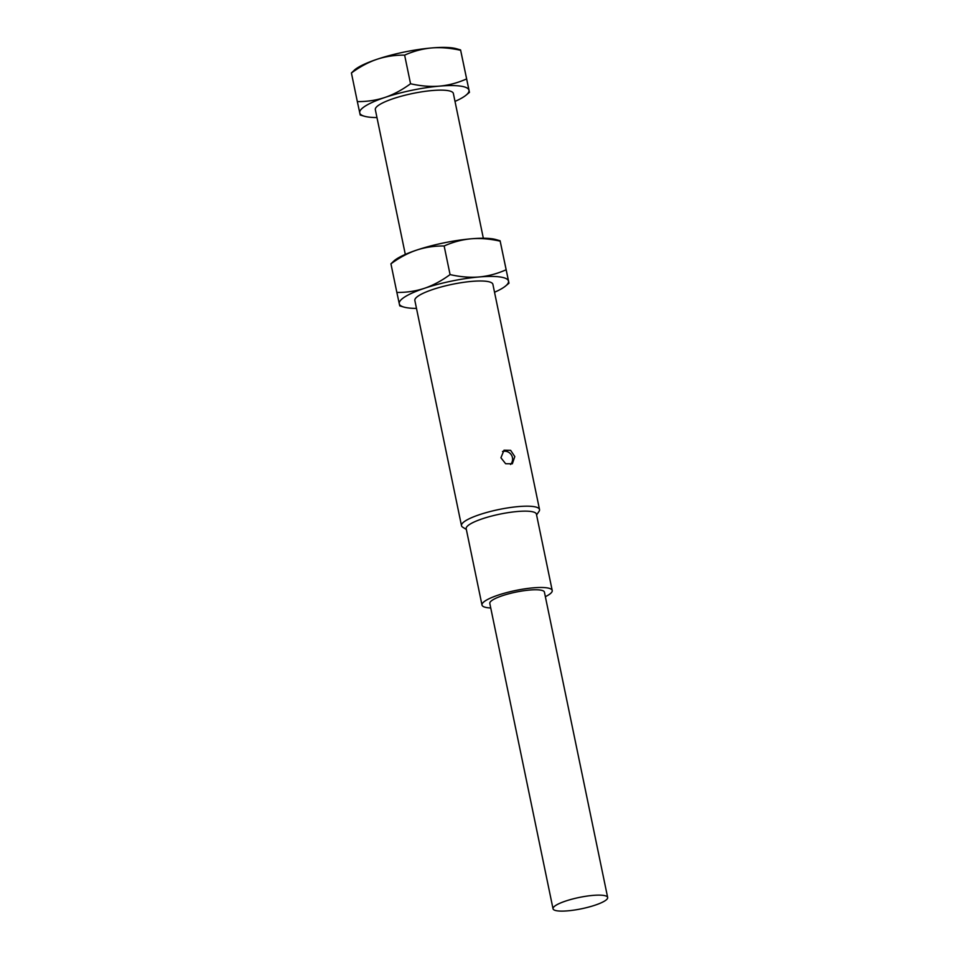 <?xml version="1.0" encoding="UTF-8"?>
<svg xmlns="http://www.w3.org/2000/svg" width="959" height="959" viewBox="0 0 959 959"><rect width="100%" height="100%" fill="white"/><g stroke="black" fill="none" stroke-linecap="round" stroke-linejoin="round"><path stroke-width="1.44" d="M536.572 514.935L538.994 511.423A39.846 8.247 168.3 0 0 539.521 509.529A39.846 8.247 168.3 0 0 508.953 507.719A39.846 8.247 168.3 0 0 465.858 520.581A39.846 8.247 168.3 0 0 461.495 525.688A39.846 8.247 168.3 0 0 462.729 527.21L466.35 529.476M461.495 525.688L414.851 300.491A39.846 8.247 -11.7 0 1 419.215 295.384A39.846 8.247 -11.7 0 1 462.322 282.521A39.846 8.247 -11.7 0 1 492.89 284.332L539.521 509.529M514.803 456.58L510.62 450.322L504.014 450.203L500.934 457.779L505.633 463.724L512.346 463.784L514.803 456.58M494.52 292.243A55.778 11.544 168.3 0 0 505.549 286.034A55.778 11.544 168.3 0 0 508.486 281.083A55.778 11.544 168.3 0 0 479.068 276.971A55.778 11.544 168.3 0 0 424.453 288.299A55.778 11.544 168.3 0 0 399.256 303.739A55.778 11.544 168.3 0 0 403.907 307.084A55.778 11.544 168.3 0 0 416.494 308.402M508.905 282.821L500.107 240.769L495.923 239.57A55.778 11.544 -11.7 0 0 471.169 238.803A55.778 11.544 -11.7 0 0 416.554 250.131A55.778 11.544 -11.7 0 0 394.293 260.62L390.936 263.821C399.423 257.611 407.971 253.044 416.554 250.131C425.209 247.266 434.415 245.888 444.149 245.972C453.127 242.004 462.13 239.606 471.169 238.803C480.291 238.06 489.953 238.851 500.166 241.165L508.965 283.217L505.549 286.034M506.1 269.791C497.122 273.759 488.107 276.156 479.068 276.971C469.958 277.702 460.296 276.911 450.071 274.598C441.584 280.807 433.036 285.374 424.453 288.299C415.798 291.152 406.604 292.531 396.858 292.447L399.663 305.489M444.149 245.972L450.071 274.598M390.936 263.821L396.858 292.447M405.309 254.411L375.329 109.638A39.846 8.247 -11.7 0 1 379.692 104.543A39.846 8.247 -11.7 0 1 422.799 91.668A39.846 8.247 -11.7 0 1 453.367 93.479L483.336 238.252M454.998 101.402A55.778 11.544 168.3 0 0 466.026 95.181A55.778 11.544 168.3 0 0 468.963 90.23A55.778 11.544 168.3 0 0 439.558 86.118A55.778 11.544 168.3 0 0 384.931 97.446A55.778 11.544 168.3 0 0 359.733 112.898A55.778 11.544 168.3 0 0 364.384 116.231A55.778 11.544 168.3 0 0 376.971 117.561M469.383 91.98L460.584 49.928L456.4 48.729A55.778 11.544 -11.7 0 0 431.646 47.95A55.778 11.544 -11.7 0 0 377.031 59.278A55.778 11.544 -11.7 0 0 354.77 69.767L351.414 72.98C359.901 66.758 368.448 62.191 377.031 59.278C385.686 56.425 394.892 55.047 404.626 55.131C413.605 51.151 422.607 48.765 431.646 47.95C440.768 47.219 450.43 47.998 460.644 50.312L469.442 92.376L466.026 95.181M466.577 78.938C457.599 82.918 448.584 85.303 439.558 86.118C430.435 86.849 420.773 86.07 410.548 83.757C402.061 89.966 393.514 94.533 384.931 97.446C376.276 100.299 367.081 101.69 357.335 101.606L360.14 114.636M404.626 55.131L410.548 83.757M351.414 72.98L357.335 101.606M481.993 605.033L466.182 528.697A35.855 7.42 -11.7 0 1 470.114 524.105A35.855 7.42 -11.7 0 1 508.905 512.526A35.855 7.42 -11.7 0 1 536.417 514.156L552.216 590.492A35.855 7.42 168.3 0 0 524.717 588.862A35.855 7.42 168.3 0 0 485.913 600.442A35.855 7.42 168.3 0 0 481.993 605.033A35.855 7.42 168.3 0 0 490.744 607.994M545.359 596.678A35.855 7.42 168.3 0 0 548.296 595.083A35.855 7.42 168.3 0 0 552.216 590.492M553.031 908.772L489.797 603.415A27.895 5.778 -11.7 0 1 492.854 599.843A27.895 5.778 -11.7 0 1 523.027 590.84A27.895 5.778 -11.7 0 1 544.412 592.111L607.658 897.468A27.895 5.778 168.3 0 0 586.261 896.197A27.895 5.778 168.3 0 0 556.088 905.2A27.895 5.778 168.3 0 0 553.031 908.772A27.895 5.778 168.3 0 0 574.429 910.043A27.895 5.778 168.3 0 0 604.602 901.04A27.895 5.778 168.3 0 0 607.658 897.468M403.907 307.084L399.735 305.885M364.384 116.231L360.212 115.032M510.572 464.48A7.972 7.972 0 0 0 502.504 451.485"/></g></svg>
